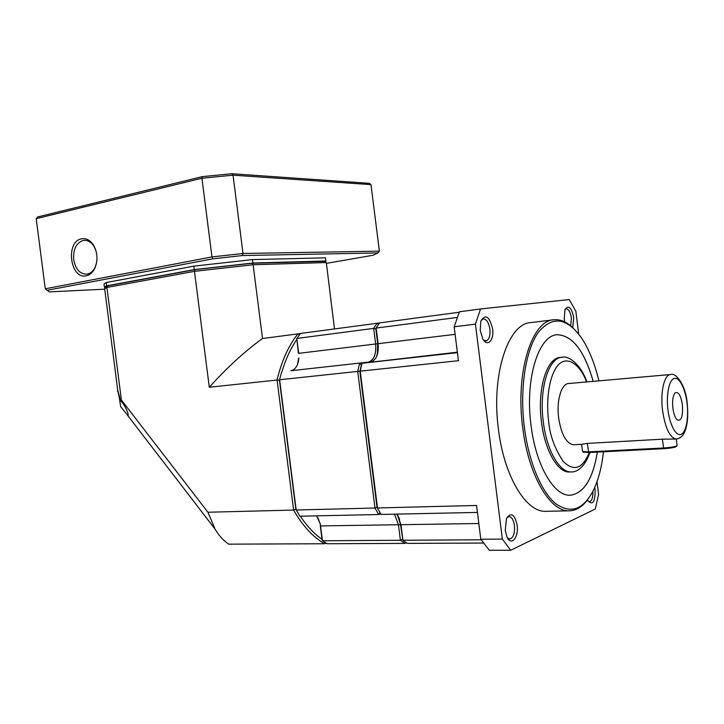 <?xml version="1.0" encoding="UTF-8"?>
<svg xmlns="http://www.w3.org/2000/svg" width="724" height="724" viewBox="0 0 724 724"><rect width="100%" height="100%" fill="white"/><g stroke="black" fill="none" stroke-linecap="round" stroke-linejoin="round"><path stroke-width="1.09" d="M96.03 250.957L93.912 246.241C91.287 242.223 88.111 240.241 84.382 240.314L83.025 240.495C76.183 243.047 73.079 249.445 73.712 259.663C75.468 268.993 79.694 273.835 86.373 274.188L87.36 274.061C90.636 273.328 93.233 271.029 95.134 267.156L96.482 263.192M81.531 238.811C86.174 237.997 90.165 240.106 93.514 245.137C97.604 252.604 98.048 260.287 94.853 268.188C92.763 272.459 89.912 274.984 86.292 275.781C70.138 279.781 65.205 241.581 81.531 238.811M325.637 259.083L325.474 257.825L252.468 259.59L193.806 266.142L106.274 282.541L104.03 283.889L104.211 285.265M104.337 289.202L49.286 291.899L47.178 290.27L212.928 258.821L242.287 255.563L377.964 252.929L373.132 255.246L326.479 263.364M104.853 288.559L104.446 287.12L106.7 285.808L106.274 282.541M193.806 266.142L194.249 269.609L106.7 285.808M194.249 269.609L252.902 263.029L252.468 259.59M325.474 257.825L325.872 260.984L252.902 263.029M325.872 260.984L325.836 262.378M370.987 184.611L233.037 175.19L231.861 173.733L369.186 183.317L370.987 184.611L379.376 251.147L377.964 252.929M379.376 251.147L243.011 253.491L242.287 255.563M231.861 173.733L202.43 176.611L201.933 178.24L233.037 175.19L243.011 253.491L211.978 256.92L212.928 258.821M202.43 176.611L37.684 216.947L36.2 218.657L201.933 178.24L211.978 256.92L45.277 288.786L47.178 290.27M36.2 218.657L45.277 288.786L47.187 290.414M506.945 517.597L509.081 516.592C511.778 516.999 513.56 519.977 514.438 525.524C514.936 533.452 513.352 537.95 509.696 539.009L507.578 538.05M587.716 499.551C582.313 506.9 576.159 510.655 569.254 510.818C550.095 512.013 528.312 475.161 522.683 427.332C515.235 371.874 532.013 320.08 554.032 319.746C560.575 319.203 566.983 321.99 573.254 328.126M546.385 511.298L545.742 511.316C526.095 512.501 503.94 476.148 498.393 428.952C491.017 374.236 508.402 323.022 530.982 322.578L553.299 319.836M505.234 530.484L506.438 518.692C510.954 511.868 514.52 513.995 517.126 525.09C518.999 537.443 511.153 546.756 506.936 536.81L505.234 530.484M564.774 321.899L564.231 318.931L564.955 309.664C568.503 304.623 571.426 307.275 573.734 317.628L572.711 327.601M570.747 325.854L571.39 317.917C570.44 312.171 568.72 309.139 566.213 308.822L565.055 309.392M594.721 487.478L595.11 489.777C595.264 501.741 592.929 505.488 588.096 500.999L587.508 499.831M480.22 330.533L480.754 321.465C485.351 313.619 489.297 316.08 492.591 328.823C494.311 340.271 487.397 347.565 482.781 338.832L480.22 330.533M483.623 340.144L485.922 340.923C489.089 339.9 490.41 335.981 489.895 329.167C488.772 322.623 486.591 319.184 483.342 318.868L481.198 320.189M603.472 451.776C601.843 466.419 598.685 478.854 593.988 489.08C583.843 509.56 571.091 514.42 555.715 503.687C541.38 492.003 528.674 461.794 524.33 427.088C519.533 388.779 525.651 349.991 538.312 332.352C552.457 315.483 566.928 317.456 581.716 338.253C589.046 349.402 594.766 363.602 598.893 380.86M593.146 381.367C584.458 350.968 572.512 335.429 557.308 334.741L557.028 334.769M570.403 495.216C583.915 493.234 592.902 478.863 597.372 452.093C592.893 479.08 583.806 493.46 570.159 495.225C553.969 496.32 535.706 465.188 530.991 425.079C524.755 378.661 538.71 334.95 557.344 334.732C572.548 335.42 584.494 350.968 593.182 381.358M569.906 471.976L569.516 471.994C557.824 472.881 544.801 450.464 541.452 421.911C537.018 388.969 546.873 357.529 560.367 357.439L561.724 357.303M582.521 451.269L581.562 444.31L587.291 443.405L662.324 439.187L676.243 439.025C669.881 437.839 665.329 428.373 662.569 410.644C660.134 392.182 664.279 374.399 670.641 374.516C675.99 372.245 685.764 385.349 687.157 402.906M573.833 444.744L573.625 444.753C566.385 443.694 561.399 434.771 558.656 417.974C556.304 400.481 561.435 383.521 568.711 383.521L670.451 374.534M582.567 451.595L588.341 451.876L663.419 448.002C669.564 447.595 673.963 446.934 676.632 445.993L677.184 445.486M672.886 408.11C672.171 400.906 672.849 395.892 674.922 393.078C678.234 391.096 680.714 394.987 682.388 404.734C683.112 416.273 681.402 421.332 677.257 419.911C675.157 417.902 673.7 413.974 672.886 408.11M397.503 514.809L399.051 518.167L400.517 524.411L397.322 514.547L400.49 524.411L402.897 540.231M377.023 507.271L381.096 514.438L377.023 507.271L359.873 371.575L377.023 507.271L374.978 508.022L357.71 371.43L360.217 371.159L377.503 507.958L476.573 505.461L480.808 539.244L502.347 539.109L475.442 324.117L454.165 326.796L458.419 360.697L360.217 371.159L362 363.276L359.873 371.575L361.403 364.815L359.511 363.511L357.71 371.43L279.618 379.756L296.179 510.004L374.978 508.022L378.589 514.529L380.1 512.836L377.023 507.271M378.543 324.343L377.104 323.221L373.674 328.388L375.847 328.859L377.693 343.737C378.29 348.896 377.801 353.448 376.209 357.385C377.801 353.448 378.29 348.896 377.693 343.737L377.412 353.538L376.353 357.095M483.496 543.054L407.368 543.389L402.924 540.285L400.942 524.701L478.836 523.515M402.381 539.226L400.408 540.285L404.879 543.398L405.757 542.33M375.847 328.859L376.136 328.081L457.242 317.447M379.521 322.958L300.451 333.465L296.795 338.452L373.674 328.388L375.638 343.991L378.109 343.692L376.136 328.062L379.566 322.895L459.233 312.243M597.01 481.677L598.594 494.438L595.246 509.044L510.728 550.258L489.306 550.267L480.808 539.244M481.17 539.787L402.906 540.267M381.096 514.438L477.442 512.42M457.405 352.633L362 363.276M454.165 326.796L459.423 311.782L480.546 308.958L569.227 299.564L575.861 311.302L578.684 334.063M510.728 550.258L502.347 539.109M480.546 308.958L475.442 324.117M397.005 514.13L400.942 524.701M362.009 363.231L457.351 352.19M455.115 334.334L378.109 343.692C378.842 353.855 376.453 359.891 370.923 361.819M592.902 491.315C593.083 497.506 591.924 500.954 589.408 501.669L588.277 501.298M583.318 452.102L588.748 452.536L663.79 448.681C671.293 448.129 675.519 447.351 676.46 446.364L676.859 445.884M368.543 362.199L368.444 362.1C373.973 360.172 376.38 354.136 375.638 343.991L298.686 353.348L296.795 338.452L298.424 353.366M290.939 370.724L368.444 362.1L290.939 370.724C295.546 369.548 298.188 365.303 298.858 357.982M279.428 380.127L281.582 372.172L279.428 380.127L295.872 509.352L299.899 516.203L378.589 514.529L380.688 513.778M400.942 524.674L398.444 524.737L394.508 514.185M320.234 523.814L320.596 525.914L398.444 524.737L400.408 540.285L322.479 540.765L320.234 523.814L316.578 515.85M406.408 542.765L404.879 543.398L327.139 543.733L322.479 540.765L322.08 539.724L320.298 525.642M297.474 364.507L298.605 358.407M319.908 523.361L318.053 517.941M295.854 509.262L293.609 510.067L207.924 512.23L121.406 400.028L120.673 400.825C126.972 407.304 129.315 416.952 127.714 415.395L120.582 406.472C119.442 397.567 118.401 392.336 117.451 390.779M117.759 390.426L120.673 400.825M326.424 263.482L334.479 328.922M324.497 261.328L251.889 263.255L195.073 269.636L108.229 285.69L105.758 287.69M300.406 333.529L262.513 338.533L253.119 264.74L326.081 262.559L324.343 261.219M296.686 339.665C290.532 348.642 285.573 359.466 281.799 372.136M300.351 516.194C306.94 526.113 314.171 533.823 322.026 539.299M326.162 543.163L324.587 543.742L228.784 544.158C223.435 540.593 218.874 535.597 215.109 529.181L127.641 415.395M104.826 290.025L104.654 288.731L106.908 287.437L108.229 285.69M121.406 400.028L106.908 287.437L194.466 271.346L195.073 269.636M262.513 338.533C244.875 351.258 227.137 367.493 209.29 387.25L194.466 271.346L253.119 264.74L251.889 263.255M209.29 387.25L277.066 380.028C281.645 360.977 288.604 345.574 297.935 333.8L299.329 334.913M325.42 542.701L324.587 543.742C312.931 537.045 302.605 525.814 293.609 510.067L277.066 380.028L279.437 380.181M207.924 512.23L215.109 529.181M589.336 452.5C582.53 468.89 573.806 471.849 563.172 461.387C554.584 448.337 549.733 434.88 548.629 421.015C546.756 407.386 546.91 382.471 556.123 367.72C565.616 352.905 580.558 364.643 586.512 381.946M589.924 452.473C584.639 467.994 576.051 472.392 571.327 471.921C559.652 472.799 546.647 450.364 543.299 421.784C538.864 388.806 548.683 357.339 562.15 357.258C567.833 355.394 580.367 363.339 586.929 381.91M667.99 409.856C666.551 401.268 667.266 381.15 674.225 378.326C681.32 377.15 686.28 394.689 687.004 403.096C688.325 411.277 687.918 430.717 681.139 434.463C674.107 436.626 668.705 418.707 667.99 409.856M587.291 443.405L588.748 452.536M663.79 448.681L662.324 439.187M93.912 246.241L93.514 245.137M95.134 267.156L94.853 268.188M104.446 287.12L104.03 283.889M84.382 240.314L85.16 240.314M569.254 510.818L545.742 511.316M571.327 471.921L569.516 471.994M581.562 444.31L573.625 444.753M687.176 403.015C688.397 415.286 687.574 424.925 684.687 431.92C682.949 436.11 680.135 438.482 676.243 439.025L677.058 445.351M399.558 518.864L399.051 518.167M377.801 352.814L377.412 353.538M583.653 452.364L582.811 451.704M106.754 286.442L105.324 288.233M104.654 288.731L117.976 392.109"/></g></svg>
